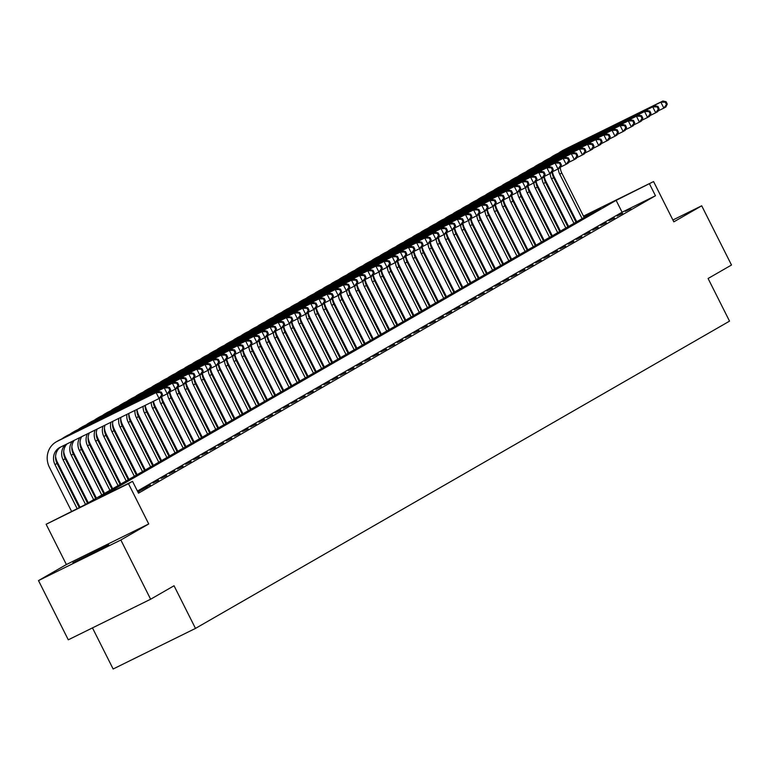 <?xml version="1.0" encoding="UTF-8"?>
<svg xmlns="http://www.w3.org/2000/svg" width="770" height="770" viewBox="0 0 770 770"><rect width="100%" height="100%" fill="white"/><g stroke="black" fill="none" stroke-linecap="round" stroke-linejoin="round"><path stroke-width="1.16" d="M72.9 562.764L87.126 556.267L108.734 544.91L72.9 562.764M568.231 226.63L567.509 224.301M92.467 627.897L113.142 668.995L195.484 628.407L729.537 321.138L708.092 278.49L731.5 265.024L701.711 205.802L672.903 219.999M195.484 628.407L174.039 585.758L150.631 599.224L68.289 639.812L38.5 580.59L120.842 540.001L148.726 523.956L128.475 483.685L46.133 524.274L83.584 505.476L600.542 208.044L583.602 216.399M148.726 523.956L66.384 564.545L38.5 580.59M66.384 564.545L46.133 524.274M150.631 599.224L120.842 540.001M630.774 208.631L625.211 211.365L630.774 208.631M622.641 213.309L617.068 216.052L622.641 213.309M614.499 217.997L608.935 220.74L614.499 217.997M606.356 222.674L600.793 225.417L606.356 222.674M598.213 227.362L592.65 230.105L598.213 227.362M590.07 232.049L584.507 234.792L590.07 232.049M581.928 236.727L576.364 239.47L581.928 236.727M573.794 241.414L568.221 244.157L573.794 241.414M565.652 246.102L560.088 248.845L565.652 246.102M557.509 250.779L551.946 253.522L557.509 250.779M549.366 255.467L543.803 258.21L549.366 255.467M541.223 260.154L535.66 262.897L541.223 260.154M533.081 264.832L527.517 267.575L533.081 264.832M524.947 269.519L519.375 272.262L524.947 269.519M516.805 274.207L511.241 276.95L516.805 274.207M508.662 278.884L503.099 281.628L508.662 278.884M500.519 283.572L494.956 286.315L500.519 283.572M492.377 288.259L486.813 290.993L492.377 288.259M484.234 292.937L478.671 295.68L484.234 292.937M476.101 297.624L470.528 300.367L476.101 297.624M467.958 302.302L462.395 305.045L467.958 302.302M459.815 306.989L454.252 309.733L459.815 306.989M451.672 311.677L446.109 314.42L451.672 311.677M443.53 316.355L437.966 319.098L443.53 316.355M435.387 321.042L429.824 323.785L435.387 321.042M427.254 325.729L421.681 328.472L427.254 325.729M419.111 330.407L413.548 333.15L419.111 330.407M410.968 335.094L405.405 337.838L410.968 335.094M402.825 339.782L397.262 342.525L402.825 339.782M394.683 344.459L389.119 347.203L394.683 344.459M386.54 349.147L380.977 351.89L386.54 349.147M378.407 353.834L372.834 356.577L378.407 353.834M370.264 358.512L364.701 361.255L370.264 358.512M362.121 363.199L356.558 365.942L362.121 363.199M353.979 367.887L348.415 370.62L353.979 367.887M345.836 372.565L340.273 375.308L345.836 372.565M337.693 377.252L332.13 379.995L337.693 377.252M329.56 381.93L323.997 384.673L329.56 381.93M321.417 386.617L315.854 389.36L321.417 386.617M313.275 391.304L307.711 394.048L313.275 391.304M305.132 395.982L299.569 398.725L305.132 395.982M296.989 400.669L291.426 403.413L296.989 400.669M288.846 405.357L283.283 408.1L288.846 405.357M280.713 410.035L275.15 412.778L280.713 410.035M272.57 414.722L267.007 417.465L272.57 414.722M264.428 419.409L258.864 422.153L264.428 419.409M256.285 424.087L250.722 426.83L256.285 424.087M248.142 428.775L242.579 431.518L248.142 428.775M239.999 433.462L234.436 436.195L239.999 433.462M231.866 438.14L226.303 440.883L231.866 438.14M223.724 442.827L218.16 445.57L223.724 442.827M215.581 447.505L210.017 450.248L215.581 447.505M207.438 452.192L201.875 454.935L207.438 452.192M199.295 456.88L193.732 459.623L199.295 456.88M191.153 461.557L185.589 464.3L191.153 461.557M183.019 466.245L177.456 468.988L183.019 466.245M174.877 470.932L169.313 473.675L174.877 470.932M166.734 475.61L161.171 478.353L166.734 475.61M158.591 480.297L153.028 483.04L158.591 480.297M150.448 484.985L144.885 487.728L150.448 484.985M137.84 491.866L147.195 486.852L137.801 491.799M137.984 492.155L139.052 491.539L137.946 492.088M701.711 205.802L673.827 221.847L653.576 181.566L616.125 200.364L99.157 497.795L132.536 481.346L138.494 493.185L655.462 195.753L622.083 212.212L137.426 491.058M655.462 195.753L649.505 183.915M132.536 481.346L128.475 483.685M575.055 220.278L575.796 219.902M583.468 216.129L653.576 181.566M575.931 220.172L575.19 220.538M622.083 212.212L616.125 200.364M162.518 394.481L161.325 392.113L160.516 392.584L161.7 394.952L162.518 394.481L161.132 397.339L159.092 398.504L156.118 392.584L57.192 441.345A19.895 18.605 -119.9 0 0 56.21 441.874A19.895 18.605 -119.9 0 0 49.434 467.342L71.591 511.386M77.154 508.643L54.997 464.599A13.263 12.407 60.1 0 1 59.511 447.62A13.263 12.407 60.1 0 1 60.176 447.274L159.092 398.504L161.7 394.952M79.252 507.603L57.038 463.425A13.263 12.407 60.1 0 1 60.599 447.052M160.516 392.584L156.118 392.584L158.148 391.41L59.232 440.18A19.895 18.605 -119.9 0 0 58.241 440.7L56.21 441.874M158.148 391.41L161.325 392.113M55.565 456.36A19.895 18.605 -119.9 0 0 57.577 462.655L80.003 507.238M85.499 504.369L63.14 459.911A13.263 12.407 60.1 0 1 65.267 444.762M87.539 503.205L65.18 458.747A13.263 12.407 60.1 0 1 66.99 443.905M170.661 389.803L169.467 387.435L168.649 387.897L169.843 390.265L170.661 389.803L169.275 392.652L167.234 393.826L164.26 387.897L65.334 436.667A19.895 18.605 -119.9 0 0 64.353 437.187A19.895 18.605 -119.9 0 0 62.004 438.813M161.45 396.675L167.234 393.826L169.843 390.265M168.649 387.897L164.26 387.897L166.291 386.733L67.365 435.493A19.895 18.605 -119.9 0 0 66.384 436.012L64.353 437.187M166.291 386.733L169.467 387.435M63.708 451.672A19.895 18.605 -119.9 0 0 65.719 457.977L88.261 502.781M93.642 499.691L71.283 455.234A13.263 12.407 60.1 0 1 72.361 441.258M95.682 498.517L73.323 454.059A13.263 12.407 60.1 0 1 74.199 440.353M178.804 385.115L177.61 382.748L176.792 383.219L177.986 385.587L178.804 385.115L177.408 387.964L175.377 389.139L172.393 383.219L73.477 431.98A19.895 18.605 -119.9 0 0 72.495 432.499A19.895 18.605 -119.9 0 0 70.147 434.126M169.593 391.988L175.377 389.139L177.986 385.587M176.792 383.219L172.393 383.219L174.434 382.045L75.508 430.805A19.895 18.605 -119.9 0 0 74.526 431.335L72.495 432.499M174.434 382.045L177.61 382.748M71.851 446.985A19.895 18.605 -119.9 0 0 73.862 453.289L96.394 498.103M101.784 495.004L79.425 450.546A13.263 12.407 60.1 0 1 79.801 437.591M103.815 493.83L81.456 449.382A13.263 12.407 60.1 0 1 81.697 436.657M186.937 380.428L185.753 378.06L184.935 378.532L186.128 380.9L186.937 380.428L185.551 383.287L183.52 384.451L180.536 378.532L81.62 427.292A19.895 18.605 -119.9 0 0 80.629 427.822A19.895 18.605 -119.9 0 0 78.28 429.439M177.735 387.31L183.52 384.451L186.128 380.9M184.935 378.532L180.536 378.532L182.577 377.358L83.651 426.128A19.895 18.605 -119.9 0 0 82.669 426.647L80.629 427.822M182.577 377.358L185.753 378.06M79.993 442.307A19.895 18.605 -119.9 0 0 82.005 448.602L104.537 493.416M109.927 490.317L87.568 445.869A13.263 12.407 60.1 0 1 87.424 433.837M111.958 489.152L89.599 444.694A13.263 12.407 60.1 0 1 89.349 432.884M195.08 375.75L193.896 373.383L193.077 373.845L194.271 376.212L195.08 375.75L193.694 378.599L191.663 379.774L188.679 373.845L89.753 422.615A19.895 18.605 -119.9 0 0 88.771 423.134A19.895 18.605 -119.9 0 0 86.423 424.761M185.878 382.623L191.663 379.774L194.271 376.212M193.077 373.845L188.679 373.845L190.719 372.68L91.794 421.44A19.895 18.605 -119.9 0 0 90.812 421.97L88.771 423.134M190.719 372.68L193.896 373.383M88.136 437.62A19.895 18.605 -119.9 0 0 90.148 443.924L112.68 488.738M118.07 485.639L95.711 441.181A13.263 12.407 60.1 0 1 95.172 430.016M120.101 484.465L97.742 440.007A13.263 12.407 60.1 0 1 97.126 429.054M203.222 371.063L202.029 368.695L201.22 369.167L202.414 371.535L203.222 371.063L201.836 373.912L199.796 375.086L196.822 369.167L97.896 417.927A19.895 18.605 -119.9 0 0 96.914 418.457A19.895 18.605 -119.9 0 0 94.566 420.074M194.021 377.935L199.796 375.086L202.414 371.535M201.22 369.167L196.822 369.167L198.852 367.993L99.936 416.753A19.895 18.605 -119.9 0 0 98.945 417.282L96.914 418.457M198.852 367.993L202.029 368.695M96.279 432.933A19.895 18.605 -119.9 0 0 98.281 439.237L120.823 484.051M126.203 480.952L103.844 436.494A13.263 12.407 60.1 0 1 103.007 426.156M128.244 479.777L105.885 435.329A13.263 12.407 60.1 0 1 104.98 425.184M211.365 366.385L210.172 364.008L209.363 364.48L210.547 366.847L211.365 366.385L209.979 369.234L207.939 370.399L204.964 364.48L106.039 413.24A19.895 18.605 -119.9 0 0 105.057 413.769A19.895 18.605 -119.9 0 0 102.708 415.386M202.154 373.257L207.939 370.399L210.547 366.847M209.363 364.48L204.964 364.48L206.995 363.305L108.079 412.075A19.895 18.605 -119.9 0 0 107.088 412.595L105.057 413.769M206.995 363.305L210.172 364.008M104.412 428.255A19.895 18.605 -119.9 0 0 106.424 434.559L128.965 479.364M134.346 476.264L111.987 431.816A13.263 12.407 60.1 0 1 110.918 422.258M136.386 475.1L114.027 430.642A13.263 12.407 60.1 0 1 112.901 421.277M219.508 361.698L218.314 359.33L217.496 359.792L218.69 362.169L219.508 361.698L218.122 364.547L216.081 365.721L213.107 359.792L114.181 408.562A19.895 18.605 -119.9 0 0 113.2 409.082A19.895 18.605 -119.9 0 0 110.851 410.708M210.297 368.57L216.081 365.721L218.69 362.169M217.496 359.792L213.107 359.792L215.138 358.628L116.212 407.388A19.895 18.605 -119.9 0 0 115.231 407.917L113.2 409.082M215.138 358.628L218.314 359.33M112.555 423.567A19.895 18.605 -119.9 0 0 114.566 429.872L137.108 474.686M142.488 471.587L120.13 427.129A13.263 12.407 60.1 0 1 118.888 418.331M144.529 470.412L122.17 425.954A13.263 12.407 60.1 0 1 120.89 417.34M227.651 357.011L226.457 354.643L225.639 355.114L226.832 357.482L227.651 357.011L226.255 359.869L224.224 361.034L221.24 355.114L122.324 403.875A19.895 18.605 -119.9 0 0 121.342 404.404A19.895 18.605 -119.9 0 0 118.994 406.021M218.439 363.883L224.224 361.034L226.832 357.482M225.639 355.114L221.24 355.114L223.281 353.94L124.355 402.7A19.895 18.605 -119.9 0 0 123.373 403.23L121.342 404.404M223.281 353.94L226.457 354.643M120.698 418.88A19.895 18.605 -119.9 0 0 122.709 425.184L145.241 469.998M150.631 466.899L128.272 422.441A13.263 12.407 60.1 0 1 126.906 414.375M152.662 465.725L130.303 421.277A13.263 12.407 60.1 0 1 128.917 413.384M235.784 352.333L234.6 349.955L233.782 350.427L234.975 352.795L235.784 352.333L234.398 355.182L232.367 356.356L229.383 350.427L130.467 399.187A19.895 18.605 -119.9 0 0 129.476 399.717A19.895 18.605 -119.9 0 0 127.127 401.334M226.582 359.205L232.367 356.356L234.975 352.795M233.782 350.427L229.383 350.427L231.423 349.262L132.498 398.023A19.895 18.605 -119.9 0 0 131.516 398.542L129.476 399.717M231.423 349.262L234.6 349.955M128.84 414.202A19.895 18.605 -119.9 0 0 130.852 420.507L153.384 465.311M158.774 462.212L136.415 417.764A13.263 12.407 60.1 0 1 134.962 410.4M160.805 461.047L138.446 416.589A13.263 12.407 60.1 0 1 136.983 409.409M243.926 347.645L242.743 345.278L241.924 345.74L243.118 348.117L243.926 347.645L242.54 350.494L240.51 351.669L237.526 345.749L138.6 394.51A19.895 18.605 -119.9 0 0 137.618 395.029A19.895 18.605 -119.9 0 0 135.27 396.656M234.725 354.518L240.51 351.669L243.118 348.117M241.924 345.74L237.526 345.749L239.566 344.575L140.641 393.335A19.895 18.605 -119.9 0 0 139.659 393.865L137.618 395.029M239.566 344.575L242.743 345.278M136.983 409.515A19.895 18.605 -119.9 0 0 138.995 415.819L161.527 460.633M166.917 457.534L144.558 413.076A13.263 12.407 60.1 0 1 143.066 406.406M168.948 456.36L146.589 411.902A13.263 12.407 60.1 0 1 145.097 405.405M252.069 342.958L250.876 340.59L250.067 341.062L251.261 343.43L252.069 342.958L250.683 345.817L248.643 346.981L245.669 341.062L146.743 389.822A19.895 18.605 -119.9 0 0 145.761 390.351A19.895 18.605 -119.9 0 0 143.412 391.969M242.868 349.83L248.643 346.981L251.261 343.43M250.067 341.062L245.669 341.062L247.699 339.888L148.783 388.648A19.895 18.605 -119.9 0 0 147.792 389.177L145.761 390.351M247.699 339.888L250.876 340.59M145.203 405.357A19.895 18.605 -119.9 0 0 147.128 411.132L169.669 455.946M175.05 452.847L152.691 408.389A13.263 12.407 60.1 0 1 151.199 402.392M177.09 451.672L154.731 407.224A13.263 12.407 60.1 0 1 153.24 401.391M260.212 338.28L259.018 335.913L258.21 336.375L259.394 338.742L260.212 338.28L258.826 341.129L256.785 342.303L253.811 336.375L154.885 385.135A19.895 18.605 -119.9 0 0 153.904 385.664A19.895 18.605 -119.9 0 0 151.555 387.281M251.001 345.153L256.785 342.303L259.394 338.742M258.21 336.375L253.811 336.375L255.842 335.21L156.926 383.97A19.895 18.605 -119.9 0 0 155.935 384.49L153.904 385.664M255.842 335.21L259.018 335.913M153.471 401.286A19.895 18.605 -119.9 0 0 155.27 406.454L177.812 451.258M183.193 448.159L160.834 403.711A13.263 12.407 60.1 0 1 159.371 398.35M185.233 446.995L162.874 402.537A13.263 12.407 60.1 0 1 161.382 396.81M268.355 333.593L267.161 331.225L266.343 331.697L267.536 334.065L268.355 333.593L266.969 336.442L264.928 337.616L261.954 331.697L163.028 380.457A19.895 18.605 -119.9 0 0 162.047 380.977A19.895 18.605 -119.9 0 0 159.698 382.603M259.144 340.465L264.928 337.616L267.536 334.065M266.343 331.697L261.954 331.697L263.985 330.522L165.059 379.283A19.895 18.605 -119.9 0 0 164.077 379.812L162.047 380.977M263.985 330.522L267.161 331.225M161.604 396.598A19.895 18.605 -119.9 0 0 163.413 401.767L185.955 446.581M191.335 443.481L168.977 399.024A13.263 12.407 60.1 0 1 167.513 393.663M193.376 442.307L171.017 397.849A13.263 12.407 60.1 0 1 169.525 392.123M276.497 328.906L275.304 326.538L274.486 327.009L275.679 329.377L276.497 328.906L275.102 331.764L273.071 332.929L270.087 327.009L171.171 375.77A19.895 18.605 -119.9 0 0 170.189 376.299A19.895 18.605 -119.9 0 0 167.831 377.916M267.286 335.778L273.071 332.929L275.679 329.377M274.486 327.009L270.087 327.009L272.128 325.835L173.202 374.605A19.895 18.605 -119.9 0 0 172.22 375.125L170.189 376.299M272.128 325.835L275.304 326.538M169.747 391.911A19.895 18.605 -119.9 0 0 171.556 397.079L194.088 441.893M199.478 438.794L177.119 394.336A13.263 12.407 60.1 0 1 175.656 388.975M201.509 437.63L179.15 393.172A13.263 12.407 60.1 0 1 177.668 387.435M284.631 324.228L283.447 321.86L282.628 322.322L283.822 324.69L284.631 324.228L283.244 327.077L281.214 328.251L278.23 322.322L179.314 371.092A19.895 18.605 -119.9 0 0 178.322 371.612A19.895 18.605 -119.9 0 0 175.974 373.238M275.429 331.1L281.214 328.251L283.822 324.69M282.628 322.322L278.23 322.322L280.27 321.157L181.345 369.918A19.895 18.605 -119.9 0 0 180.363 370.437L178.322 371.612M280.27 321.157L283.447 321.86M177.889 387.233A19.895 18.605 -119.9 0 0 179.699 392.402L202.231 437.206M207.621 434.116L185.262 389.659A13.263 12.407 60.1 0 1 183.789 384.297M209.652 432.942L187.293 388.484A13.263 12.407 60.1 0 1 185.811 382.757M292.773 319.54L291.589 317.173L290.771 317.644L291.965 320.012L292.773 319.54L291.387 322.389L289.356 323.564L286.373 317.644L187.447 366.405A19.895 18.605 -119.9 0 0 186.465 366.924A19.895 18.605 -119.9 0 0 184.117 368.551M283.572 326.413L289.356 323.564L291.965 320.012M290.771 317.644L286.373 317.644L288.413 316.47L189.487 365.23A19.895 18.605 -119.9 0 0 188.506 365.76L186.465 366.924M288.413 316.47L291.589 317.173M186.032 382.546A19.895 18.605 -119.9 0 0 187.841 387.714L210.374 432.528M215.764 429.429L193.405 384.971A13.263 12.407 60.1 0 1 191.932 379.61M217.794 428.255L195.436 383.797A13.263 12.407 60.1 0 1 193.953 378.07M300.916 314.853L299.722 312.485L298.914 312.957L300.108 315.325L300.916 314.853L299.53 317.712L297.489 318.876L294.515 312.957L195.59 361.717A19.895 18.605 -119.9 0 0 194.608 362.247A19.895 18.605 -119.9 0 0 192.259 363.864M291.714 321.735L297.489 318.876L300.108 315.325M298.914 312.957L294.515 312.957L296.546 311.783L197.63 360.553A19.895 18.605 -119.9 0 0 196.639 361.072L194.608 362.247M296.546 311.783L299.722 312.485M194.175 377.858A19.895 18.605 -119.9 0 0 195.975 383.027L218.516 427.841M223.897 424.742L201.538 380.284A13.263 12.407 60.1 0 1 200.075 374.932M225.937 423.577L203.578 379.119A13.263 12.407 60.1 0 1 202.096 373.383M309.059 310.175L307.865 307.808L307.057 308.269L308.241 310.637L309.059 310.175L307.673 313.024L305.632 314.199L302.658 308.269L203.732 357.039A19.895 18.605 -119.9 0 0 202.751 357.559A19.895 18.605 -119.9 0 0 200.402 359.186M299.848 317.048L305.632 314.199L308.241 310.637M307.057 308.269L302.658 308.269L304.689 307.105L205.773 355.865A19.895 18.605 -119.9 0 0 204.781 356.385L202.751 357.559M304.689 307.105L307.865 307.808M202.317 373.181A19.895 18.605 -119.9 0 0 204.117 378.349L226.659 423.154M232.04 420.064L209.681 375.606A13.263 12.407 60.1 0 1 208.218 370.245M234.08 418.89L211.721 374.432A13.263 12.407 60.1 0 1 210.229 368.705M317.202 305.488L316.008 303.12L315.19 303.592L316.383 305.959L317.202 305.488L315.815 308.337L313.775 309.511L310.801 303.592L211.875 352.352A19.895 18.605 -119.9 0 0 210.893 352.881A19.895 18.605 -119.9 0 0 208.545 354.498M307.99 312.36L313.775 309.511L316.383 305.959M315.19 303.592L310.801 303.592L312.832 302.418L213.906 351.178A19.895 18.605 -119.9 0 0 212.924 351.707L210.893 352.881M312.832 302.418L316.008 303.12M210.451 368.493A19.895 18.605 -119.9 0 0 212.26 373.662L234.802 418.476M240.182 415.377L217.823 370.919A13.263 12.407 60.1 0 1 216.36 365.558M242.223 414.202L219.864 369.754A13.263 12.407 60.1 0 1 218.372 364.017M325.344 300.8L324.151 298.433L323.333 298.904L324.526 301.272L325.344 300.8L323.949 303.659L321.918 304.824L318.934 298.904L220.018 347.665A19.895 18.605 -119.9 0 0 219.026 348.194A19.895 18.605 -119.9 0 0 216.678 349.811M316.133 307.682L321.918 304.824L324.526 301.272M323.333 298.904L318.934 298.904L320.975 297.73L222.049 346.5A19.895 18.605 -119.9 0 0 221.067 347.02L219.026 348.194M320.975 297.73L324.151 298.433M218.593 363.806A19.895 18.605 -119.9 0 0 220.403 368.974L242.935 413.788M248.325 410.689L225.966 366.241A13.263 12.407 60.1 0 1 224.503 360.88M250.356 409.525L227.997 365.067A13.263 12.407 60.1 0 1 226.515 359.34M333.477 296.123L332.293 293.755L331.475 294.217L332.669 296.594L333.477 296.123L332.091 298.972L330.061 300.146L327.077 294.217L228.161 342.987A19.895 18.605 -119.9 0 0 227.169 343.507A19.895 18.605 -119.9 0 0 224.821 345.133M324.276 302.995L330.061 300.146L332.669 296.594M331.475 294.217L327.077 294.217L329.117 293.052L230.191 341.813A19.895 18.605 -119.9 0 0 229.21 342.342L227.169 343.507M329.117 293.052L332.293 293.755M226.736 359.128A19.895 18.605 -119.9 0 0 228.546 364.297L251.078 409.111M256.468 406.011L234.109 361.553A13.263 12.407 60.1 0 1 232.636 356.192M258.499 404.837L236.14 360.379A13.263 12.407 60.1 0 1 234.658 354.652M341.62 291.435L340.436 289.068L339.618 289.539L340.812 291.907L341.62 291.435L340.234 294.284L338.203 295.459L335.219 289.539L236.294 338.3A19.895 18.605 -119.9 0 0 235.312 338.829A19.895 18.605 -119.9 0 0 232.964 340.446M332.419 298.308L338.203 295.459L340.812 291.907M339.618 289.539L335.219 289.539L337.26 288.365L238.334 337.125A19.895 18.605 -119.9 0 0 237.352 337.655L235.312 338.829M337.26 288.365L340.436 289.068M234.879 354.441A19.895 18.605 -119.9 0 0 236.688 359.609L259.221 404.423M264.611 401.324L242.252 356.866A13.263 12.407 60.1 0 1 240.779 351.505M266.641 400.15L244.283 355.702A13.263 12.407 60.1 0 1 242.8 349.965M349.763 286.758L348.569 284.38L347.761 284.852L348.954 287.22L349.763 286.758L348.377 289.607L346.336 290.771L343.362 284.852L244.437 333.612A19.895 18.605 -119.9 0 0 243.455 334.142A19.895 18.605 -119.9 0 0 241.106 335.758M340.561 293.63L346.336 290.771L348.954 287.22M347.761 284.852L343.362 284.852L345.393 283.678L246.477 332.447A19.895 18.605 -119.9 0 0 245.486 332.967L243.455 334.142M345.393 283.678L348.569 284.38M243.022 349.753A19.895 18.605 -119.9 0 0 244.822 354.931L267.363 399.736M272.744 396.637L250.385 352.188A13.263 12.407 60.1 0 1 248.922 346.827M274.784 395.472L252.425 351.014A13.263 12.407 60.1 0 1 250.943 345.287M357.906 282.07L356.712 279.703L355.904 280.164L357.088 282.542L357.906 282.07L356.52 284.919L354.479 286.094L351.505 280.164L252.579 328.934A19.895 18.605 -119.9 0 0 251.597 329.454A19.895 18.605 -119.9 0 0 249.249 331.081M348.695 288.942L354.479 286.094L357.088 282.542M355.904 280.164L351.505 280.164L353.536 279L254.62 327.76A19.895 18.605 -119.9 0 0 253.628 328.289L251.597 329.454M353.536 279L356.712 279.703M251.155 345.075A19.895 18.605 -119.9 0 0 252.964 350.244L275.506 395.058M280.886 391.959L258.528 347.501A13.263 12.407 60.1 0 1 257.065 342.14M282.927 390.785L260.568 346.327A13.263 12.407 60.1 0 1 259.076 340.6M366.048 277.383L364.855 275.015L364.037 275.487L365.23 277.855L366.048 277.383L364.653 280.242L362.622 281.406L359.648 275.487L260.722 324.247A19.895 18.605 -119.9 0 0 259.74 324.776A19.895 18.605 -119.9 0 0 257.392 326.393M356.837 284.255L362.622 281.406L365.23 277.855M364.037 275.487L359.648 275.487L361.679 274.312L262.753 323.073A19.895 18.605 -119.9 0 0 261.771 323.602L259.74 324.776M361.679 274.312L364.855 275.015M259.297 340.388A19.895 18.605 -119.9 0 0 261.107 345.557L283.649 390.371M289.029 387.272L266.67 342.814A13.263 12.407 60.1 0 1 265.207 337.453M291.07 386.097L268.711 341.649A13.263 12.407 60.1 0 1 267.219 335.913M374.191 272.705L372.998 270.328L372.18 270.799L373.373 273.167L374.191 272.705L372.796 275.554L370.765 276.728L367.781 270.799L268.865 319.56A19.895 18.605 -119.9 0 0 267.873 320.089A19.895 18.605 -119.9 0 0 265.525 321.706M364.98 279.577L370.765 276.728L373.373 273.167M372.18 270.799L367.781 270.799L369.821 269.635L270.896 318.395A19.895 18.605 -119.9 0 0 269.914 318.915L267.873 320.089M369.821 269.635L372.998 270.328M267.44 335.71A19.895 18.605 -119.9 0 0 269.25 340.879L291.782 385.683M297.172 382.584L274.813 338.136A13.263 12.407 60.1 0 1 273.35 332.775M299.203 381.419L276.844 336.962A13.263 12.407 60.1 0 1 275.362 331.235M382.324 268.018L381.14 265.65L380.322 266.112L381.516 268.489L382.324 268.018L380.938 270.867L378.907 272.041L375.924 266.122L277.007 314.882A19.895 18.605 -119.9 0 0 276.016 315.402A19.895 18.605 -119.9 0 0 273.668 317.028M373.123 274.89L378.907 272.041L381.516 268.489M380.322 266.112L375.924 266.122L377.964 264.947L279.038 313.708A19.895 18.605 -119.9 0 0 278.057 314.237L276.016 315.402M377.964 264.947L381.14 265.65M275.583 331.023A19.895 18.605 -119.9 0 0 277.392 336.192L299.925 381.006M305.315 377.906L282.956 333.449A13.263 12.407 60.1 0 1 281.483 328.087M307.346 376.732L284.987 332.274A13.263 12.407 60.1 0 1 283.504 326.547M390.467 263.33L389.283 260.963L388.465 261.434L389.659 263.802L390.467 263.33L389.081 266.189L387.05 267.354L384.066 261.434L285.141 310.195A19.895 18.605 -119.9 0 0 284.159 310.724A19.895 18.605 -119.9 0 0 281.81 312.341M381.266 270.203L387.05 267.354L389.659 263.802M388.465 261.434L384.066 261.434L386.107 260.26L287.181 309.02A19.895 18.605 -119.9 0 0 286.199 309.55L284.159 310.724M386.107 260.26L389.283 260.963M283.726 326.336A19.895 18.605 -119.9 0 0 285.535 331.504L308.067 376.318M313.457 373.219L291.099 328.761A13.263 12.407 60.1 0 1 289.626 323.4M315.488 372.045L293.129 327.597A13.263 12.407 60.1 0 1 291.647 321.86M398.61 258.653L397.416 256.285L396.608 256.747L397.801 259.115L398.61 258.653L397.224 261.502L395.183 262.676L392.209 256.747L293.283 305.517A19.895 18.605 -119.9 0 0 292.302 306.036A19.895 18.605 -119.9 0 0 289.953 307.654M389.408 265.525L395.183 262.676L397.801 259.115M396.608 256.747L392.209 256.747L394.24 255.582L295.324 304.342A19.895 18.605 -119.9 0 0 294.333 304.862L292.302 306.036M394.24 255.582L397.416 256.285M291.869 321.658A19.895 18.605 -119.9 0 0 293.668 326.827L316.21 371.631M321.591 368.532L299.232 324.083A13.263 12.407 60.1 0 1 297.769 318.722M323.631 367.367L301.272 322.909A13.263 12.407 60.1 0 1 299.79 317.182M406.753 253.965L405.559 251.597L404.75 252.069L405.934 254.437L406.753 253.965L405.367 256.814L403.326 257.989L400.352 252.069L301.426 300.829A19.895 18.605 -119.9 0 0 300.444 301.349A19.895 18.605 -119.9 0 0 298.096 302.976M397.541 260.838L403.326 257.989L405.934 254.437M404.75 252.069L400.352 252.069L402.383 250.895L303.467 299.655A19.895 18.605 -119.9 0 0 302.475 300.185L300.444 301.349M402.383 250.895L405.559 251.597M300.002 316.971A19.895 18.605 -119.9 0 0 301.811 322.139L324.353 366.953M329.733 363.854L307.374 319.396A13.263 12.407 60.1 0 1 305.911 314.035M331.774 362.68L309.415 318.222A13.263 12.407 60.1 0 1 307.923 312.495M414.895 249.278L413.702 246.91L412.884 247.382L414.077 249.75L414.895 249.278L413.5 252.136L411.469 253.301L408.495 247.382L309.569 296.142A19.895 18.605 -119.9 0 0 308.587 296.671A19.895 18.605 -119.9 0 0 306.239 298.288M405.684 256.16L411.469 253.301L414.077 249.75M412.884 247.382L408.495 247.382L410.525 246.208L311.6 294.977A19.895 18.605 -119.9 0 0 310.618 295.497L308.587 296.671M410.525 246.208L413.702 246.91M308.144 312.283A19.895 18.605 -119.9 0 0 309.954 317.452L332.496 362.266M337.876 359.167L315.517 314.709A13.263 12.407 60.1 0 1 314.054 309.357M339.917 358.002L317.558 313.544A13.263 12.407 60.1 0 1 316.066 307.808M423.038 244.6L421.844 242.232L421.026 242.694L422.22 245.062L423.038 244.6L421.642 247.449L419.611 248.623L416.628 242.694L317.712 291.464A19.895 18.605 -119.9 0 0 316.72 291.984A19.895 18.605 -119.9 0 0 314.372 293.611M413.827 251.472L419.611 248.623L422.22 245.062M421.026 242.694L416.628 242.694L418.668 241.53L319.743 290.29A19.895 18.605 -119.9 0 0 318.761 290.81L316.72 291.984M418.668 241.53L421.844 242.232M316.287 307.605A19.895 18.605 -119.9 0 0 318.097 312.774L340.629 357.578M346.019 354.489L323.66 310.031A13.263 12.407 60.1 0 1 322.197 304.67M348.05 353.315L325.691 308.857A13.263 12.407 60.1 0 1 324.208 303.13M431.171 239.913L429.987 237.545L429.169 238.017L430.363 240.384L431.171 239.913L429.785 242.762L427.754 243.936L424.771 238.017L325.854 286.777A19.895 18.605 -119.9 0 0 324.863 287.297A19.895 18.605 -119.9 0 0 322.514 288.923M421.97 246.785L427.754 243.936L430.363 240.384M429.169 238.017L424.771 238.017L426.811 236.842L327.885 285.603A19.895 18.605 -119.9 0 0 326.904 286.132L324.863 287.297M426.811 236.842L429.987 237.545M324.43 302.918A19.895 18.605 -119.9 0 0 326.239 308.087L348.772 352.901M354.161 349.801L331.803 305.344A13.263 12.407 60.1 0 1 330.33 299.982M356.192 348.627L333.833 304.169A13.263 12.407 60.1 0 1 332.351 298.442M439.314 235.225L438.12 232.858L437.312 233.329L438.505 235.697L439.314 235.225L437.928 238.084L435.897 239.249L432.913 233.329L333.988 282.089A19.895 18.605 -119.9 0 0 333.006 282.619A19.895 18.605 -119.9 0 0 330.657 284.236M430.112 242.107L435.897 239.249L438.505 235.697M437.312 233.329L432.913 233.329L434.954 232.155L336.028 280.925A19.895 18.605 -119.9 0 0 335.046 281.445L333.006 282.619M434.954 232.155L438.12 232.858M332.573 298.231A19.895 18.605 -119.9 0 0 334.382 303.399L356.914 348.213M362.304 345.114L339.945 300.666A13.263 12.407 60.1 0 1 338.473 295.305M364.335 343.949L341.976 299.492A13.263 12.407 60.1 0 1 340.494 293.755M447.457 230.548L446.263 228.18L445.455 228.642L446.648 231.01L447.457 230.548L446.071 233.397L444.03 234.571L441.056 228.642L342.13 277.412A19.895 18.605 -119.9 0 0 341.149 277.931A19.895 18.605 -119.9 0 0 338.8 279.558M438.245 237.42L444.03 234.571L446.648 231.01M445.455 228.642L441.056 228.642L443.087 227.477L344.171 276.238A19.895 18.605 -119.9 0 0 343.179 276.767L341.149 277.931M443.087 227.477L446.263 228.18M340.715 293.553A19.895 18.605 -119.9 0 0 342.515 298.721L365.057 343.536M370.437 340.436L348.079 295.978A13.263 12.407 60.1 0 1 346.615 290.617M372.478 339.262L350.119 294.804A13.263 12.407 60.1 0 1 348.637 289.077M455.599 225.86L454.406 223.493L453.597 223.964L454.781 226.332L455.599 225.86L454.213 228.709L452.173 229.883L449.199 223.964L350.273 272.724A19.895 18.605 -119.9 0 0 349.291 273.254A19.895 18.605 -119.9 0 0 346.943 274.871M446.388 232.733L452.173 229.883L454.781 226.332M453.597 223.964L449.199 223.964L451.23 222.79L352.314 271.55A19.895 18.605 -119.9 0 0 351.322 272.079L349.291 273.254M451.23 222.79L454.406 223.493M348.849 288.865A19.895 18.605 -119.9 0 0 350.658 294.034L373.2 338.848M378.58 335.749L356.221 291.291A13.263 12.407 60.1 0 1 354.758 285.93M380.621 334.575L358.262 290.126A13.263 12.407 60.1 0 1 356.77 284.39M463.742 221.183L462.549 218.805L461.731 219.277L462.924 221.644L463.742 221.183L462.347 224.031L460.316 225.196L457.342 219.277L358.416 268.037A19.895 18.605 -119.9 0 0 357.434 268.566A19.895 18.605 -119.9 0 0 355.086 270.183M454.531 228.055L460.316 225.196L462.924 221.644M461.731 219.277L457.342 219.277L459.372 218.102L360.447 266.872A19.895 18.605 -119.9 0 0 359.465 267.392L357.434 268.566M459.372 218.102L462.549 218.805M356.991 284.178A19.895 18.605 -119.9 0 0 358.801 289.356L381.342 334.161M386.723 331.061L364.364 286.613A13.263 12.407 60.1 0 1 362.901 281.252M388.763 329.897L366.405 285.439A13.263 12.407 60.1 0 1 364.913 279.712M471.885 216.495L470.691 214.127L469.873 214.589L471.067 216.967L471.885 216.495L470.489 219.344L468.458 220.518L465.475 214.589L366.558 263.359A19.895 18.605 -119.9 0 0 365.567 263.879A19.895 18.605 -119.9 0 0 363.219 265.506M462.674 223.367L468.458 220.518L471.067 216.967M469.873 214.589L465.475 214.589L467.515 213.425L368.589 262.185A19.895 18.605 -119.9 0 0 367.608 262.714L365.567 263.879M467.515 213.425L470.691 214.127M365.134 279.5A19.895 18.605 -119.9 0 0 366.944 284.669L389.476 329.483M394.866 326.384L372.507 281.926A13.263 12.407 60.1 0 1 371.044 276.565M396.897 325.209L374.538 280.752A13.263 12.407 60.1 0 1 373.055 275.025M480.018 211.808L478.834 209.44L478.016 209.912L479.209 212.279L480.018 211.808L478.632 214.657L476.601 215.831L473.617 209.912L374.701 258.672A19.895 18.605 -119.9 0 0 373.71 259.201A19.895 18.605 -119.9 0 0 371.361 260.818M470.817 218.68L476.601 215.831L479.209 212.279M478.016 209.912L473.617 209.912L475.658 208.737L376.732 257.498A19.895 18.605 -119.9 0 0 375.75 258.027L373.71 259.201M475.658 208.737L478.834 209.44M373.277 274.813A19.895 18.605 -119.9 0 0 375.086 279.982L397.618 324.796M403.008 321.696L380.65 277.239A13.263 12.407 60.1 0 1 379.177 271.877M405.039 320.522L382.68 276.074A13.263 12.407 60.1 0 1 381.198 270.337M488.161 207.13L486.967 204.753L486.159 205.224L487.352 207.592L488.161 207.13L486.775 209.979L484.744 211.144L481.76 205.224L382.834 253.984A19.895 18.605 -119.9 0 0 381.853 254.514A19.895 18.605 -119.9 0 0 379.504 256.131M478.959 214.002L484.744 211.144L487.352 207.592M486.159 205.224L481.76 205.224L483.791 204.06L384.875 252.82A19.895 18.605 -119.9 0 0 383.893 253.34L381.853 254.514M483.791 204.06L486.967 204.753M381.419 270.126A19.895 18.605 -119.9 0 0 383.229 275.304L405.761 320.108M411.151 317.009L388.792 272.561A13.263 12.407 60.1 0 1 387.32 267.2M413.182 315.844L390.823 271.387A13.263 12.407 60.1 0 1 389.341 265.66M496.303 202.443L495.11 200.075L494.301 200.537L495.495 202.914L496.303 202.443L494.918 205.292L492.877 206.466L489.903 200.547L390.977 249.307A19.895 18.605 -119.9 0 0 389.995 249.827A19.895 18.605 -119.9 0 0 387.647 251.453M487.092 209.315L492.877 206.466L495.495 202.914M494.301 200.537L489.903 200.547L491.934 199.372L393.018 248.133A19.895 18.605 -119.9 0 0 392.026 248.662L389.995 249.827M491.934 199.372L495.11 200.075M389.562 265.448A19.895 18.605 -119.9 0 0 391.362 270.617L413.904 315.431M419.284 312.331L396.925 267.873A13.263 12.407 60.1 0 1 395.462 262.512M421.325 311.157L398.966 266.699A13.263 12.407 60.1 0 1 397.484 260.972M504.446 197.755L503.253 195.388L502.444 195.859L503.628 198.227L504.446 197.755L503.06 200.614L501.02 201.778L498.046 195.859L399.12 244.619A19.895 18.605 -119.9 0 0 398.138 245.149A19.895 18.605 -119.9 0 0 395.79 246.766M495.235 204.627L501.02 201.778L503.628 198.227M502.444 195.859L498.046 195.859L500.076 194.685L401.16 243.445A19.895 18.605 -119.9 0 0 400.169 243.975L398.138 245.149M500.076 194.685L503.253 195.388M397.695 260.761A19.895 18.605 -119.9 0 0 399.505 265.929L422.047 310.743M427.427 307.644L405.068 263.186A13.263 12.407 60.1 0 1 403.605 257.825M429.467 306.47L407.109 262.021A13.263 12.407 60.1 0 1 405.617 256.285M512.589 193.077L511.396 190.7L510.577 191.172L511.771 193.54L512.589 193.077L511.193 195.927L509.163 197.101L506.188 191.172L407.263 239.932A19.895 18.605 -119.9 0 0 406.281 240.461A19.895 18.605 -119.9 0 0 403.932 242.078M503.378 199.95L509.163 197.101L511.771 193.54M510.577 191.172L506.188 191.172L508.219 190.007L409.293 238.767A19.895 18.605 -119.9 0 0 408.312 239.287L406.281 240.461M508.219 190.007L511.396 190.7M405.838 256.083A19.895 18.605 -119.9 0 0 407.648 261.251L430.189 306.056M435.57 302.957L413.211 258.508A13.263 12.407 60.1 0 1 411.748 253.147M437.61 301.792L415.251 257.334A13.263 12.407 60.1 0 1 413.76 251.607M520.732 188.39L519.538 186.022L518.72 186.494L519.914 188.862L520.732 188.39L519.336 191.239L517.305 192.413L514.322 186.494L415.405 235.254A19.895 18.605 -119.9 0 0 414.414 235.774A19.895 18.605 -119.9 0 0 412.065 237.401M511.521 195.262L517.305 192.413L519.914 188.862M518.72 186.494L514.322 186.494L516.362 185.32L417.436 234.08A19.895 18.605 -119.9 0 0 416.454 234.609L414.414 235.774M516.362 185.32L519.538 186.022M413.981 251.395A19.895 18.605 -119.9 0 0 415.79 256.564L438.322 301.378M443.713 298.279L421.354 253.821A13.263 12.407 60.1 0 1 419.891 248.46M445.743 297.105L423.385 252.647A13.263 12.407 60.1 0 1 421.902 246.92M528.865 183.703L527.681 181.335L526.863 181.807L528.056 184.174L528.865 183.703L527.479 186.561L525.448 187.726L522.464 181.807L423.548 230.567A19.895 18.605 -119.9 0 0 422.557 231.096A19.895 18.605 -119.9 0 0 420.208 232.713M519.663 190.575L525.448 187.726L528.056 184.174M526.863 181.807L522.464 181.807L524.505 180.632L425.579 229.402A19.895 18.605 -119.9 0 0 424.597 229.922L422.557 231.096M524.505 180.632L527.681 181.335M422.124 246.708A19.895 18.605 -119.9 0 0 423.933 251.877L446.465 296.691M451.855 293.591L429.496 249.133A13.263 12.407 60.1 0 1 428.024 243.772M453.886 292.417L431.527 247.969A13.263 12.407 60.1 0 1 430.045 242.232M537.008 179.025L535.814 176.657L535.006 177.119L536.199 179.487L537.008 179.025L535.622 181.874L533.591 183.048L530.607 177.119L431.681 225.889A19.895 18.605 -119.9 0 0 430.7 226.409A19.895 18.605 -119.9 0 0 428.351 228.026M527.806 185.897L533.591 183.048L536.199 179.487M535.006 177.119L530.607 177.119L532.638 175.955L433.722 224.715A19.895 18.605 -119.9 0 0 432.74 225.235L430.7 226.409M532.638 175.955L535.814 176.657M430.266 242.03A19.895 18.605 -119.9 0 0 432.076 247.199L454.608 292.003M459.998 288.914L437.639 244.456A13.263 12.407 60.1 0 1 436.167 239.095M462.029 287.739L439.67 243.281A13.263 12.407 60.1 0 1 438.188 237.555M545.15 174.338L543.957 171.97L543.148 172.441L544.342 174.809L545.15 174.338L543.764 177.187L541.724 178.361L538.75 172.441L439.824 221.202A19.895 18.605 -119.9 0 0 438.842 221.722A19.895 18.605 -119.9 0 0 436.494 223.348M535.939 181.21L541.724 178.361L544.342 174.809M543.148 172.441L538.75 172.441L540.781 171.267L441.865 220.028A19.895 18.605 -119.9 0 0 440.873 220.557L438.842 221.722M540.781 171.267L543.957 171.97M438.409 237.343A19.895 18.605 -119.9 0 0 440.209 242.512L462.751 287.325M468.131 284.226L445.772 239.768A13.263 12.407 60.1 0 1 444.309 234.407M470.172 283.052L447.813 238.594A13.263 12.407 60.1 0 1 446.331 232.867M553.293 169.65L552.1 167.283L551.291 167.754L552.475 170.122L553.293 169.65L551.907 172.509L549.867 173.673L546.893 167.754L447.967 216.514A19.895 18.605 -119.9 0 0 446.985 217.044A19.895 18.605 -119.9 0 0 444.637 218.661M544.082 176.532L549.867 173.673L552.475 170.122M551.291 167.754L546.893 167.754L548.923 166.58L450.007 215.35A19.895 18.605 -119.9 0 0 449.016 215.87L446.985 217.044M548.923 166.58L552.1 167.283M446.542 232.656A19.895 18.605 -119.9 0 0 448.352 237.824L470.894 282.638M476.274 279.539L453.915 235.081A13.263 12.407 60.1 0 1 452.452 229.73M478.314 278.374L455.956 233.916A13.263 12.407 60.1 0 1 454.464 228.18M561.436 164.972L560.242 162.605L559.424 163.067L560.618 165.434L561.436 164.972L560.04 167.822L558.009 168.996L555.035 163.067L456.11 211.837A19.895 18.605 -119.9 0 0 455.128 212.356A19.895 18.605 -119.9 0 0 452.779 213.983M552.225 171.845L558.009 168.996L560.618 165.434M559.424 163.067L555.035 163.067L557.066 161.902L458.14 210.662A19.895 18.605 -119.9 0 0 457.159 211.182L455.128 212.356M557.066 161.902L560.242 162.605M454.685 227.978A19.895 18.605 -119.9 0 0 456.494 233.146L479.036 277.951M484.417 274.861L462.058 230.403A13.263 12.407 60.1 0 1 460.595 225.042M486.457 273.687L464.098 229.229A13.263 12.407 60.1 0 1 462.606 223.502M569.579 160.285L568.385 157.917L567.567 158.389L568.76 160.757L569.579 160.285L568.183 163.134L566.152 164.308L563.168 158.389L464.252 207.149A19.895 18.605 -119.9 0 0 463.261 207.669A19.895 18.605 -119.9 0 0 460.912 209.296M560.368 167.157L566.152 164.308L568.76 160.757M567.567 158.389L563.168 158.389L565.209 157.215L466.283 205.975A19.895 18.605 -119.9 0 0 465.301 206.504L463.261 207.669M565.209 157.215L568.385 157.917M462.828 223.29A19.895 18.605 -119.9 0 0 464.637 228.459L487.169 273.273M492.559 270.174L470.2 225.716A13.263 12.407 60.1 0 1 468.738 220.355M494.59 269L472.231 224.551A13.263 12.407 60.1 0 1 470.749 218.815M577.712 155.598L576.528 153.23L575.71 153.702L576.903 156.069L577.712 155.598L576.326 158.456L574.295 159.621L571.311 153.702L472.395 202.462A19.895 18.605 -119.9 0 0 471.404 202.991A19.895 18.605 -119.9 0 0 469.055 204.608M568.51 162.48L574.295 159.621L576.903 156.069M575.71 153.702L571.311 153.702L573.352 152.527L474.426 201.297A19.895 18.605 -119.9 0 0 473.444 201.817L471.404 202.991M573.352 152.527L576.528 153.23M470.971 218.603A19.895 18.605 -119.9 0 0 472.78 223.772L495.312 268.586M500.702 265.486L478.343 221.038A13.263 12.407 60.1 0 1 476.871 215.677M502.733 264.322L480.374 219.864A13.263 12.407 60.1 0 1 478.892 214.127M585.854 150.92L584.661 148.552L583.853 149.014L585.046 151.382L585.854 150.92L584.469 153.769L582.438 154.943L579.454 149.014L480.528 197.784A19.895 18.605 -119.9 0 0 479.546 198.304A19.895 18.605 -119.9 0 0 477.198 199.93M576.653 157.792L582.438 154.943L585.046 151.382M583.853 149.014L579.454 149.014L581.485 147.85L482.569 196.61A19.895 18.605 -119.9 0 0 481.587 197.139L479.546 198.304M581.485 147.85L584.661 148.552M479.113 213.925A19.895 18.605 -119.9 0 0 480.923 219.094L503.455 263.908M508.845 260.809L486.486 216.351A13.263 12.407 60.1 0 1 485.013 210.99M510.876 259.634L488.517 215.177A13.263 12.407 60.1 0 1 487.035 209.45M593.997 146.233L592.804 143.865L591.995 144.337L593.189 146.704L593.997 146.233L592.611 149.082L590.571 150.256L587.597 144.337L488.671 193.097A19.895 18.605 -119.9 0 0 487.689 193.626A19.895 18.605 -119.9 0 0 485.341 195.243M584.786 153.105L590.571 150.256L593.189 146.704M591.995 144.337L587.597 144.337L589.628 143.162L490.711 191.923A19.895 18.605 -119.9 0 0 489.72 192.452L487.689 193.626M589.628 143.162L592.804 143.865M487.256 209.238A19.895 18.605 -119.9 0 0 489.056 214.406L511.598 259.221M516.978 256.121L494.619 211.663A13.263 12.407 60.1 0 1 493.156 206.302M519.019 254.947L496.66 210.499A13.263 12.407 60.1 0 1 495.177 204.762M602.14 141.555L600.947 139.178L600.138 139.649L601.322 142.017L602.14 141.555L600.754 144.404L598.713 145.569L595.739 139.649L496.814 188.409A19.895 18.605 -119.9 0 0 495.832 188.939A19.895 18.605 -119.9 0 0 493.483 190.556M592.929 148.427L598.713 145.569L601.322 142.017M600.138 139.649L595.739 139.649L597.77 138.475L498.854 187.245A19.895 18.605 -119.9 0 0 497.863 187.765L495.832 188.939M597.77 138.475L600.947 139.178M495.389 204.551A19.895 18.605 -119.9 0 0 497.199 209.729L519.74 254.533M525.121 251.434L502.762 206.986A13.263 12.407 60.1 0 1 501.299 201.624M527.161 250.269L504.802 205.811A13.263 12.407 60.1 0 1 503.31 200.084M610.283 136.867L609.089 134.5L608.271 134.962L609.465 137.339L610.283 136.867L608.887 139.716L606.856 140.891L603.882 134.962L504.956 183.732A19.895 18.605 -119.9 0 0 503.975 184.251A19.895 18.605 -119.9 0 0 501.626 185.878M601.072 143.74L606.856 140.891L609.465 137.339M608.271 134.962L603.882 134.962L605.913 133.797L506.987 182.557A19.895 18.605 -119.9 0 0 506.006 183.087L503.975 184.251M605.913 133.797L609.089 134.5M503.532 199.873A19.895 18.605 -119.9 0 0 505.341 205.041L527.883 249.855M533.264 246.756L510.905 202.298A13.263 12.407 60.1 0 1 509.442 196.937M535.304 245.582L512.945 201.124A13.263 12.407 60.1 0 1 511.453 195.397M618.425 132.18L617.232 129.812L616.414 130.284L617.607 132.652L618.425 132.18L617.03 135.039L614.999 136.203L612.015 130.284L513.099 179.044A19.895 18.605 -119.9 0 0 512.108 179.574A19.895 18.605 -119.9 0 0 509.759 181.191M609.214 139.052L614.999 136.203L617.607 132.652M616.414 130.284L612.015 130.284L614.056 129.11L515.13 177.87A19.895 18.605 -119.9 0 0 514.148 178.399L512.108 179.574M614.056 129.11L617.232 129.812M511.675 195.185A19.895 18.605 -119.9 0 0 513.484 200.354L536.016 245.168M541.406 242.069L519.047 197.611A13.263 12.407 60.1 0 1 517.584 192.25M543.437 240.894L521.078 196.446A13.263 12.407 60.1 0 1 519.596 190.71M626.559 127.502L625.375 125.125L624.557 125.597L625.75 127.964L626.559 127.502L625.173 130.351L623.142 131.526L620.158 125.597L521.242 174.357A19.895 18.605 -119.9 0 0 520.25 174.886A19.895 18.605 -119.9 0 0 517.902 176.503M617.357 134.375L623.142 131.526L625.75 127.964M624.557 125.597L620.158 125.597L622.199 124.432L523.273 173.192A19.895 18.605 -119.9 0 0 522.291 173.712L520.25 174.886M622.199 124.432L625.375 125.125M519.817 190.508A19.895 18.605 -119.9 0 0 521.627 195.676L544.159 240.481M549.549 237.381L527.19 192.933A13.263 12.407 60.1 0 1 525.718 187.572M551.58 236.217L529.221 191.759A13.263 12.407 60.1 0 1 527.739 186.032M634.701 122.815L633.508 120.447L632.699 120.909L633.893 123.287L634.701 122.815L633.315 125.664L631.284 126.838L628.301 120.919L529.375 169.679A19.895 18.605 -119.9 0 0 528.393 170.199A19.895 18.605 -119.9 0 0 526.045 171.826M625.5 129.687L631.284 126.838L633.893 123.287M632.699 120.909L628.301 120.919L630.332 119.745L531.416 168.505A19.895 18.605 -119.9 0 0 530.434 169.034L528.393 170.199M630.332 119.745L633.508 120.447M527.96 185.82A19.895 18.605 -119.9 0 0 529.77 190.989L552.302 235.803M557.692 232.704L535.333 188.246A13.263 12.407 60.1 0 1 533.86 182.885M559.723 231.529L537.364 187.072A13.263 12.407 60.1 0 1 535.881 181.345M642.844 118.128L641.651 115.76L640.842 116.232L642.036 118.599L642.844 118.128L641.458 120.986L639.418 122.151L636.443 116.232L537.518 164.992A19.895 18.605 -119.9 0 0 536.536 165.521A19.895 18.605 -119.9 0 0 534.188 167.138M633.633 125L639.418 122.151L642.036 118.599M640.842 116.232L636.443 116.232L638.474 115.057L539.558 163.817A19.895 18.605 -119.9 0 0 538.567 164.347L536.536 165.521M638.474 115.057L641.651 115.76M536.103 181.133A19.895 18.605 -119.9 0 0 537.903 186.302L560.444 231.115M565.825 228.016L543.466 183.558A13.263 12.407 60.1 0 1 542.003 178.197M567.865 226.842L545.506 182.394A13.263 12.407 60.1 0 1 544.024 176.657M650.987 113.45L649.793 111.082L648.985 111.544L650.169 113.912L650.987 113.45L649.601 116.299L647.56 117.473L644.586 111.544L545.66 160.304A19.895 18.605 -119.9 0 0 544.679 160.834A19.895 18.605 -119.9 0 0 542.33 162.451M641.776 120.322L647.56 117.473L650.169 113.912M648.985 111.544L644.586 111.544L646.617 110.38L547.701 159.14A19.895 18.605 -119.9 0 0 546.71 159.66L544.679 160.834M646.617 110.38L649.793 111.082M544.236 176.455A19.895 18.605 -119.9 0 0 546.046 181.624L568.587 226.428M573.968 223.329L551.609 178.881A13.263 12.407 60.1 0 1 550.146 173.519M576.008 222.164L553.649 177.706A13.263 12.407 60.1 0 1 552.157 171.98M659.13 108.763L657.936 106.395L657.118 106.866L658.312 109.234L659.13 108.763L657.734 111.611L655.703 112.786L652.729 106.866L553.803 155.627A19.895 18.605 -119.9 0 0 552.822 156.146A19.895 18.605 -119.9 0 0 550.473 157.773M649.918 115.635L655.703 112.786L658.312 109.234M657.118 106.866L652.729 106.866L654.76 105.692L555.834 154.452A19.895 18.605 -119.9 0 0 554.852 154.982L552.822 156.146M654.76 105.692L657.936 106.395M552.379 171.768A19.895 18.605 -119.9 0 0 554.188 176.936L576.73 221.75M582.11 218.651L559.751 174.193A13.263 12.407 60.1 0 1 558.288 168.832M584.151 217.477L561.792 173.019A13.263 12.407 60.1 0 1 560.3 167.292M667.272 104.075L666.079 101.707L665.261 102.179L666.454 104.547L667.272 104.075L665.877 106.934L663.846 108.098L660.862 102.179L561.946 150.939A19.895 18.605 -119.9 0 0 560.955 151.469A19.895 18.605 -119.9 0 0 558.606 153.086M658.061 110.947L663.846 108.098L666.454 104.547M665.261 102.179L660.862 102.179L662.903 101.005L563.977 149.775A19.895 18.605 -119.9 0 0 562.995 150.294L560.955 151.469M662.903 101.005L666.079 101.707M54.997 464.599L57.038 463.425M57.192 441.345L59.232 440.18M63.14 459.911L65.18 458.747M65.334 436.667L67.365 435.493M71.283 455.234L73.323 454.059M73.477 431.98L75.508 430.805M79.425 450.546L81.456 449.382M81.62 427.292L83.651 426.128M87.568 445.869L89.599 444.694M89.753 422.615L91.794 421.44M95.711 441.181L97.742 440.007M97.896 417.927L99.936 416.753M103.844 436.494L105.885 435.329M106.039 413.24L108.079 412.075M111.987 431.816L114.027 430.642M114.181 408.562L116.212 407.388M120.13 427.129L122.17 425.954M122.324 403.875L124.355 402.7M128.272 422.441L130.303 421.277M130.467 399.187L132.498 398.023M136.415 417.764L138.446 416.589M138.6 394.51L140.641 393.335M144.558 413.076L146.589 411.902M146.743 389.822L148.783 388.648M152.691 408.389L154.731 407.224M154.885 385.135L156.926 383.97M160.834 403.711L162.874 402.537M163.028 380.457L165.059 379.283M168.977 399.024L171.017 397.849M171.171 375.77L173.202 374.605M177.119 394.336L179.15 393.172M179.314 371.092L181.345 369.918M185.262 389.659L187.293 388.484M187.447 366.405L189.487 365.23M193.405 384.971L195.436 383.797M195.59 361.717L197.63 360.553M201.538 380.284L203.578 379.119M203.732 357.039L205.773 355.865M209.681 375.606L211.721 374.432M211.875 352.352L213.906 351.178M217.823 370.919L219.864 369.754M220.018 347.665L222.049 346.5M225.966 366.241L227.997 365.067M228.161 342.987L230.191 341.813M234.109 361.553L236.14 360.379M236.294 338.3L238.334 337.125M242.252 356.866L244.283 355.702M244.437 333.612L246.477 332.447M250.385 352.188L252.425 351.014M252.579 328.934L254.62 327.76M258.528 347.501L260.568 346.327M260.722 324.247L262.753 323.073M266.67 342.814L268.711 341.649M268.865 319.56L270.896 318.395M274.813 338.136L276.844 336.962M277.007 314.882L279.038 313.708M282.956 333.449L284.987 332.274M285.141 310.195L287.181 309.02M291.099 328.761L293.129 327.597M293.283 305.517L295.324 304.342M299.232 324.083L301.272 322.909M301.426 300.829L303.467 299.655M307.374 319.396L309.415 318.222M309.569 296.142L311.6 294.977M315.517 314.709L317.558 313.544M317.712 291.464L319.743 290.29M323.66 310.031L325.691 308.857M325.854 286.777L327.885 285.603M331.803 305.344L333.833 304.169M333.988 282.089L336.028 280.925M339.945 300.666L341.976 299.492M342.13 277.412L344.171 276.238M348.079 295.978L350.119 294.804M350.273 272.724L352.314 271.55M356.221 291.291L358.262 290.126M358.416 268.037L360.447 266.872M364.364 286.613L366.405 285.439M366.558 263.359L368.589 262.185M372.507 281.926L374.538 280.752M374.701 258.672L376.732 257.498M380.65 277.239L382.68 276.074M382.834 253.984L384.875 252.82M388.792 272.561L390.823 271.387M390.977 249.307L393.018 248.133M396.925 267.873L398.966 266.699M399.12 244.619L401.16 243.445M405.068 263.186L407.109 262.021M407.263 239.932L409.293 238.767M413.211 258.508L415.251 257.334M415.405 235.254L417.436 234.08M421.354 253.821L423.385 252.647M423.548 230.567L425.579 229.402M429.496 249.133L431.527 247.969M431.681 225.889L433.722 224.715M437.639 244.456L439.67 243.281M439.824 221.202L441.865 220.028M445.772 239.768L447.813 238.594M447.967 216.514L450.007 215.35M453.915 235.081L455.956 233.916M456.11 211.837L458.14 210.662M462.058 230.403L464.098 229.229M464.252 207.149L466.283 205.975M470.2 225.716L472.231 224.551M472.395 202.462L474.426 201.297M478.343 221.038L480.374 219.864M480.528 197.784L482.569 196.61M486.486 216.351L488.517 215.177M488.671 193.097L490.711 191.923M494.619 211.663L496.66 210.499M496.814 188.409L498.854 187.245M502.762 206.986L504.802 205.811M504.956 183.732L506.987 182.557M510.905 202.298L512.945 201.124M513.099 179.044L515.13 177.87M519.047 197.611L521.078 196.446M521.242 174.357L523.273 173.192M527.19 192.933L529.221 191.759M529.375 169.679L531.416 168.505M535.333 188.246L537.364 187.072M537.518 164.992L539.558 163.817M543.466 183.558L545.506 182.394M545.66 160.304L547.701 159.14M551.609 178.881L553.649 177.706M553.803 155.627L555.834 154.452M559.751 174.193L561.792 173.019M561.946 150.939L563.977 149.775"/></g></svg>
